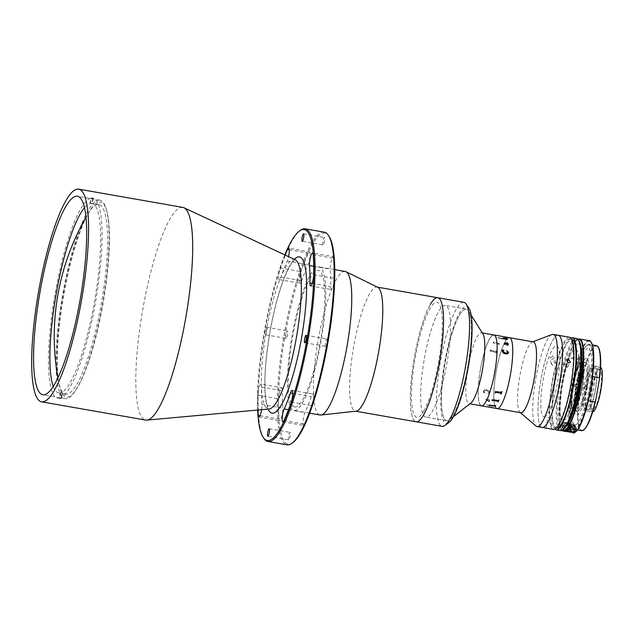 <?xml version="1.0" encoding="UTF-8"?>
<svg xmlns="http://www.w3.org/2000/svg" width="634" height="634" viewBox="0 0 634 634"><rect width="100%" height="100%" fill="white"/><g stroke="black" fill="none" stroke-linecap="round" stroke-linejoin="round"><path stroke-width="0.48" stroke-dasharray="3.17 2.38" d="M57.464 350.65A98.952 20.066 -80.1 0 0 59.168 384.719A98.952 20.066 -80.1 0 0 86.755 367.062A98.952 20.066 -80.1 0 0 109.294 248.48A98.952 20.066 -80.1 0 0 89.56 211.249A98.952 20.066 -80.1 0 0 57.464 350.65M292.9 442.595A107.051 21.707 99.9 0 1 287.955 444.085A107.051 21.707 99.9 0 1 285.26 334.356A107.051 21.707 99.9 0 1 325.131 233.241A107.051 21.707 99.9 0 1 329.046 236.284M281.726 387.739A7.196 1.458 99.9 0 1 282.376 390.742A91.756 18.608 -80.1 0 0 282.804 408.106A7.196 1.458 99.9 0 1 281.892 416.086A7.196 1.458 99.9 0 1 279.697 420.635A7.196 1.458 99.9 0 1 279.071 418.995A106.147 21.524 99.9 0 1 278.58 398.913A7.196 1.458 99.9 0 1 279.745 391.447A7.196 1.458 99.9 0 1 281.718 387.739A7.196 1.458 99.9 0 1 281.726 387.739L260.899 384.085A7.196 1.458 -80.1 0 0 260.899 384.085A7.196 1.458 -80.1 0 0 258.918 387.802A7.196 1.458 -80.1 0 0 257.761 395.259A106.147 21.524 -80.1 0 0 257.911 410.024M261.628 409.683A7.196 1.458 -80.1 0 0 261.977 404.452A91.756 18.608 99.9 0 1 261.549 387.089A7.196 1.458 -80.1 0 0 260.907 384.093M309.447 251.841A7.196 1.458 99.9 0 1 309.955 256.921A7.196 1.458 99.9 0 1 308.084 264.727A91.756 18.608 -80.1 0 0 301.776 280.727A7.196 1.458 99.9 0 1 300.159 283.271A7.196 1.458 99.9 0 1 299.557 279.071A7.196 1.458 99.9 0 1 301.023 271.637A106.147 21.524 99.9 0 1 308.322 253.124A7.196 1.458 99.9 0 1 309.44 251.841A7.196 1.458 99.9 0 1 309.447 251.841L288.621 248.187M285.07 255.019A106.147 21.524 -80.1 0 0 280.196 267.984A7.196 1.458 -80.1 0 0 278.738 275.425A7.196 1.458 -80.1 0 0 279.332 279.618A7.196 1.458 -80.1 0 0 280.949 277.074A91.756 18.608 99.9 0 1 287.257 261.073A7.196 1.458 -80.1 0 0 288.597 256.667M333.405 256.691A7.196 1.458 99.9 0 1 334.015 258.331A106.147 21.524 99.9 0 1 334.506 278.413A7.196 1.458 99.9 0 1 333.349 285.879A7.196 1.458 99.9 0 1 331.376 289.587A7.196 1.458 99.9 0 1 330.718 286.584A91.756 18.608 -80.1 0 0 330.29 269.22A7.196 1.458 99.9 0 1 331.194 261.24A7.196 1.458 99.9 0 1 333.397 256.691A7.196 1.458 99.9 0 1 333.405 256.691L312.57 253.037M325.567 346.37A3.78 0.769 99.9 0 1 325.464 342.503A3.78 0.769 99.9 0 1 326.875 338.928L326.875 338.928A3.78 0.769 99.9 0 1 326.97 342.788A3.78 0.769 99.9 0 1 325.567 346.37L304.74 342.717M312.942 394.063A7.196 1.458 99.9 0 1 313.529 398.271A7.196 1.458 99.9 0 1 312.071 405.689A106.147 21.524 99.9 0 1 304.772 424.201A7.196 1.458 99.9 0 1 303.646 425.485A7.196 1.458 99.9 0 1 303.131 420.421A7.196 1.458 99.9 0 1 305.009 412.599A91.756 18.608 -80.1 0 0 311.318 396.607A7.196 1.458 99.9 0 1 312.934 394.055A7.196 1.458 99.9 0 1 312.942 394.063M323.071 244.938A3.78 0.769 99.9 0 1 322.975 241.071A3.78 0.769 99.9 0 1 324.378 237.496A3.78 0.769 99.9 0 1 324.386 237.496A3.78 0.769 99.9 0 1 324.481 241.356A3.78 0.769 99.9 0 1 323.078 244.938A3.78 0.769 99.9 0 1 323.071 244.938L302.252 241.285M286.219 338.397A3.78 0.769 99.9 0 1 286.116 334.538A3.78 0.769 99.9 0 1 287.527 330.956L287.527 330.956A3.78 0.769 99.9 0 1 287.622 334.823A3.78 0.769 99.9 0 1 286.219 338.397L265.392 334.752A3.78 0.769 99.9 0 1 265.297 330.885A3.78 0.769 99.9 0 1 266.7 327.31A3.78 0.769 99.9 0 1 266.708 327.31A3.78 0.769 99.9 0 1 266.803 331.17A3.78 0.769 99.9 0 1 265.392 334.752L265.392 334.752M288.708 439.83A3.78 0.769 99.9 0 1 288.613 435.97A3.78 0.769 99.9 0 1 290.015 432.388L290.015 432.388A3.78 0.769 99.9 0 1 290.118 436.255A3.78 0.769 99.9 0 1 288.708 439.837A3.78 0.769 99.9 0 1 288.708 439.83L267.889 436.184M100.006 200.193A100.751 20.431 -80.1 0 0 99.903 200.17A100.751 20.431 -80.1 0 0 62.433 295.618A100.751 20.431 -80.1 0 0 65.017 398.627A100.751 20.431 -80.1 0 0 65.128 398.651A100.751 20.431 -80.1 0 0 102.589 303.203A100.751 20.431 -80.1 0 0 100.006 200.193M182.766 207.381A107.946 21.889 -80.1 0 0 142.69 309.955A107.946 21.889 -80.1 0 0 145.503 420.041M294.517 406.877A69.264 14.043 -80.1 0 0 320.321 341.449A69.264 14.043 -80.1 0 0 318.577 270.449A69.264 14.043 -80.1 0 0 292.773 335.877A69.264 14.043 -80.1 0 0 294.517 406.877M324.196 232.163A107.946 21.889 -80.1 0 0 284.119 334.736A107.946 21.889 -80.1 0 0 286.933 444.822M263.895 438.411A107.946 21.889 99.9 0 1 265.028 331.392A107.946 21.889 99.9 0 1 300.35 230.364M284.832 254.908A107.051 21.707 -80.1 0 0 257.65 410.047M345.15 271.455A72.862 14.772 -80.1 0 0 324.663 310.723A72.862 14.772 -80.1 0 0 320.004 414.993M314.464 371.159A72.862 14.772 -80.1 0 0 319.124 266.89A72.862 14.772 -80.1 0 0 298.63 306.167A72.862 14.772 -80.1 0 0 293.97 410.436A72.862 14.772 -80.1 0 0 314.464 371.159M377.777 287.321A62.972 12.767 -80.1 0 0 377.056 287.091A62.972 12.767 -80.1 0 0 359.343 321.026A62.972 12.767 -80.1 0 0 355.317 411.141A62.972 12.767 -80.1 0 0 356.078 411.157M437.793 297.726A62.972 12.767 -80.1 0 0 420.08 331.669A62.972 12.767 -80.1 0 0 416.055 421.776A62.972 12.767 -80.1 0 1 412.037 373.054A62.972 12.767 -80.1 0 1 430.383 304.352M463.819 302.291A62.972 12.767 -80.1 0 0 456.409 308.909A62.972 12.767 -80.1 0 0 438.07 377.618A62.972 12.767 -80.1 0 0 442.088 426.341M448.856 422.569A59.374 12.038 99.9 0 1 441.739 383.348A59.374 12.038 99.9 0 1 459.682 312.681A59.374 12.038 99.9 0 1 468.906 308.14M453.31 414.787A56.672 11.491 -80.1 0 0 471.054 339.753A56.672 11.491 -80.1 0 0 459.539 315.058A56.672 11.491 -80.1 0 0 441.787 390.092A56.672 11.491 -80.1 0 0 453.31 414.787M423.71 411.204A58.471 11.856 -80.1 0 0 442.017 333.785A58.471 11.856 -80.1 0 0 430.137 308.306A58.471 11.856 -80.1 0 0 411.823 385.726A58.471 11.856 -80.1 0 0 423.71 411.204M61.87 393.246A96.257 19.519 -80.1 0 0 62.061 393.207A96.257 19.519 -80.1 0 0 62.251 393.159L61.411 398.477A101.654 20.613 99.9 0 1 61.03 398.564L59.295 398.255L60.135 392.945L61.87 393.246L61.03 398.564M62.251 393.159L60.515 392.858A96.257 19.519 -80.1 0 0 95.251 297.116A96.257 19.519 -80.1 0 0 91.89 203.332A96.257 19.519 -80.1 0 0 90.424 203.34L92.16 203.649A96.257 19.519 -80.1 0 0 91.97 203.688A96.257 19.519 -80.1 0 0 91.771 203.728L90.036 203.427A96.257 19.519 -80.1 0 0 84.528 207.635M53.208 386.407A96.257 19.519 -80.1 0 0 58.669 392.953A96.257 19.519 -80.1 0 0 60.135 392.945M97.176 204.6A96.257 19.519 -80.1 0 0 62.314 299.945A96.257 19.519 -80.1 0 0 65.611 394.166A96.257 19.519 -80.1 0 0 67.267 394.118A96.257 19.519 -80.1 0 0 102.122 298.78A96.257 19.519 -80.1 0 0 98.833 204.552A96.257 19.519 -80.1 0 0 97.176 204.6M60.515 392.858L59.675 398.176L61.411 398.477M90.036 203.427L90.876 198.117A101.654 20.613 -80.1 0 0 53.581 302.933A101.654 20.613 -80.1 0 0 59.295 398.255M59.675 398.176A101.654 20.613 -80.1 0 0 96.97 293.36A101.654 20.613 -80.1 0 0 91.264 198.03L90.424 203.34M90.876 198.117L92.612 198.418A101.654 20.613 99.9 0 1 93 198.331L91.264 198.03M93 198.331L92.16 203.649M92.612 198.418L91.771 203.728M574.039 409.073A23.387 4.739 -80.1 0 0 583.32 377.785A23.387 4.739 -80.1 0 0 582.044 363.393M581.323 363.076A23.387 4.739 -80.1 0 0 571.543 394.467A23.387 4.739 -80.1 0 0 573.247 409.128M466.267 309.115A56.672 11.491 -80.1 0 0 466.204 309.099A56.672 11.491 -80.1 0 0 445.131 362.791A56.672 11.491 -80.1 0 0 446.582 420.738A56.672 11.491 -80.1 0 0 446.645 420.746A56.672 11.491 -80.1 0 0 449.355 419.827A56.672 11.491 -80.1 0 0 467.741 366.904A56.672 11.491 -80.1 0 0 468.447 310.882A56.672 11.491 -80.1 0 0 466.267 309.115M445.44 305.461A56.672 11.491 -80.1 0 0 445.377 305.453A56.672 11.491 -80.1 0 0 424.304 359.145A56.672 11.491 -80.1 0 0 425.755 417.085A56.672 11.491 -80.1 0 0 425.818 417.101A56.672 11.491 -80.1 0 0 446.891 363.409A56.672 11.491 -80.1 0 0 445.44 305.461M482.949 333.928A35.98 7.299 -80.1 0 0 481.571 332.795A35.98 7.299 -80.1 0 0 481.531 332.795A35.98 7.299 -80.1 0 0 468.154 366.88A35.98 7.299 -80.1 0 0 469.073 403.668A35.98 7.299 -80.1 0 0 469.112 403.676A35.98 7.299 -80.1 0 0 470.832 403.097M493.831 334.95A35.98 7.299 -80.1 0 0 480.469 369.139A35.98 7.299 -80.1 0 0 481.412 405.831M493.878 335.14A35.805 7.259 -80.1 0 0 480.54 368.956A35.805 7.259 -80.1 0 0 481.444 405.657A35.805 7.259 -80.1 0 0 494.782 371.841A35.805 7.259 -80.1 0 0 493.878 335.14M573.604 410.42A24.647 5.001 -80.1 0 0 582.44 387.002A24.647 5.001 -80.1 0 0 582.091 361.974M577.225 411.109A24.647 5.001 -80.1 0 0 577.249 411.117A24.647 5.001 -80.1 0 0 586.418 387.77A24.647 5.001 -80.1 0 0 585.784 362.569A24.647 5.001 -80.1 0 0 585.761 362.561A24.647 5.001 -80.1 0 0 576.591 385.908A24.647 5.001 -80.1 0 0 577.225 411.109M581.378 361.863A24.647 5.001 -80.1 0 0 572.589 385.274A24.647 5.001 -80.1 0 0 572.898 410.277M586.505 358.487A28.784 5.841 -80.1 0 0 575.783 385.678A28.784 5.841 -80.1 0 0 576.504 415.191A28.784 5.841 -80.1 0 0 587.227 388A28.784 5.841 -80.1 0 0 586.505 358.487M533.218 341.845A35.98 7.299 -80.1 0 0 532.354 341.956A35.98 7.299 -80.1 0 0 519.856 376.041A35.98 7.299 -80.1 0 0 520.023 412.338A35.98 7.299 -80.1 0 0 520.799 412.734M509.49 337.692A35.98 7.299 -80.1 0 0 506.978 339.016A35.98 7.299 -80.1 0 0 504.458 342.939A35.98 7.299 -80.1 0 0 493.957 400.308A35.98 7.299 -80.1 0 1 496.121 371.683A35.98 7.299 -80.1 0 1 504.45 342.954A35.98 7.299 -80.1 0 1 506.962 339.031A35.98 7.299 -80.1 0 1 509.49 337.692M493.965 400.323A35.98 7.299 -80.1 0 0 495.019 406.117A35.98 7.299 -80.1 0 0 495.17 406.505A35.98 7.299 -80.1 0 1 495.027 406.132A35.98 7.299 -80.1 0 1 493.965 400.323M497.064 408.573A35.98 7.299 -80.1 0 1 495.178 406.529A35.98 7.299 -80.1 0 0 497.032 408.565M551.976 334.514A46.781 9.486 -80.1 0 0 535.738 378.823A46.781 9.486 -80.1 0 0 535.944 426.008M558.308 335.283A46.781 9.486 -80.1 0 0 540.945 379.734A46.781 9.486 -80.1 0 0 542.165 427.435A46.781 9.486 -80.1 0 1 540.961 379.608A46.781 9.486 -80.1 0 1 558.356 335.291M583.906 386.463L585.642 386.772A21.588 4.375 -80.1 0 0 584.952 365.525A21.588 4.375 -80.1 0 0 584.928 365.517A21.588 4.375 -80.1 0 0 577.067 385.028L575.331 384.727A21.588 4.375 -80.1 0 0 575.022 386.502L576.758 386.803A21.588 4.375 -80.1 0 0 577.447 408.05A21.588 4.375 -80.1 0 0 577.471 408.05A21.588 4.375 -80.1 0 0 585.333 388.539L583.597 388.238A21.588 4.375 -80.1 0 0 583.906 386.463L584.627 386.605A25.186 5.112 99.9 0 1 584.31 388.38L585.333 388.539M581.212 364.899A21.588 4.375 -80.1 0 0 573.413 385.424A21.588 4.375 -80.1 0 0 573.77 407.369M575.022 386.502L574.301 386.352A25.186 5.112 99.9 0 1 574.618 384.584L575.331 384.727M576.758 386.803L574.301 386.352M576.037 386.661A25.186 5.112 -80.1 0 0 576.829 411.593A25.186 5.112 -80.1 0 0 586.046 388.682M584.31 388.38L583.597 388.238M585.642 386.772L584.627 386.605M574.57 407.369A21.588 4.375 -80.1 0 0 582.044 386.93A21.588 4.375 -80.1 0 0 581.964 365.168M574.618 384.584L577.067 385.028M586.363 386.914A25.186 5.112 -80.1 0 0 585.57 361.982A25.186 5.112 -80.1 0 0 576.354 384.886M489.765 405.253L490.367 405.197M496.771 337.502L496.208 337.573L496.771 337.486M495.923 405.689A35.964 7.291 -80.1 0 0 495.931 405.673L495.677 405.633A35.964 7.291 -80.1 0 1 495.479 405.895L491.429 405.308A35.964 7.291 -80.1 0 0 491.429 405.308L491.374 405.72L491.413 405.324M501.914 338.461L498.815 337.811A35.964 7.291 -80.1 0 1 499.006 337.589L498.752 337.542A35.964 7.291 -80.1 0 0 498.665 337.645L498.11 337.954A35.964 7.291 -80.1 0 0 498.094 337.977L501.977 338.778A35.964 7.291 -80.1 0 0 501.779 339.039L502.033 339.087A35.964 7.291 -80.1 0 1 502.722 338.239L502.469 338.191A35.964 7.291 -80.1 0 0 502.271 338.413L501.914 338.461M492.776 407.805L492.586 407.773A35.964 7.291 -80.1 0 0 492.626 407.773L492.88 407.82A35.964 7.291 -80.1 0 1 492.776 407.805A35.964 7.291 -80.1 0 1 492.555 407.749L492.301 407.702A35.964 7.291 -80.1 0 0 492.341 407.717L492.341 407.733A35.98 7.299 -80.1 0 1 492.293 407.725L492.547 407.765A35.98 7.299 -80.1 0 0 492.666 407.797M491.207 407.527L487.292 406.838M489.606 407.266L487.11 406.83M486.936 406.782L486.698 406.743A35.98 7.299 -80.1 0 0 486.769 406.759A35.964 7.291 -80.1 0 1 486.73 406.727L486.476 406.687A35.964 7.291 -80.1 0 0 486.698 406.743L486.476 406.703A35.98 7.299 -80.1 0 0 486.698 406.759A35.964 7.291 -80.1 0 0 486.896 406.759L493.109 407.749A35.964 7.291 -80.1 0 0 493.157 407.741L493.411 407.781A35.964 7.291 -80.1 0 1 493.363 407.797M490.256 405.451L490.589 405.617A35.98 7.299 -80.1 0 0 490.613 405.681L490.867 405.72A35.98 7.299 -80.1 0 1 490.653 405.166L490.399 405.118A35.98 7.299 -80.1 0 0 490.431 405.189L486.983 404.635A35.98 7.299 -80.1 0 1 486.944 404.508L486.69 404.468A35.98 7.299 -80.1 0 0 486.73 404.571L486.65 404.793A35.98 7.299 -80.1 0 0 486.658 404.817L490.954 406.394A35.98 7.299 -80.1 0 0 490.978 406.449L491.231 406.489A35.98 7.299 -80.1 0 1 491.001 406.037L490.748 405.99A35.98 7.299 -80.1 0 0 490.771 406.045L487.174 405.308L490.256 405.451M489.805 400.181L488.711 399.135L487.197 400.553L485.953 399.824L486.888 399.19L486.516 398.921L485.699 399.761L488.965 401.496A35.98 7.299 -80.1 0 0 488.98 401.599L489.852 401.377L489.393 400.942L489.805 400.181L488.711 399.127L487.197 400.545L485.961 399.808L486.896 399.174L486.516 398.905L485.707 399.753L488.965 401.481A35.964 7.291 -80.1 0 0 488.98 401.584L489.86 401.37L489.393 400.926L489.805 400.173M489.599 392.351C489.337 390.932 488.323 390.124 486.563 389.926C484.788 389.577 483.718 390.068 483.354 391.392L483.33 392.494L484.859 393.009L483.607 391.36L486.54 390.52L489.345 392.335L487.823 393.524L489.599 392.351M493.87 334.95A35.98 7.299 -80.1 0 0 480.509 368.948A35.98 7.299 -80.1 0 0 481.452 405.839M507.089 339.055A35.805 7.259 -80.1 0 0 504.545 342.907A35.805 7.259 -80.1 0 0 496.16 371.69A35.805 7.259 -80.1 0 0 494.021 400.316A35.805 7.259 -80.1 0 0 495.138 406.148A35.805 7.259 -80.1 0 0 495.273 406.489M495.281 406.497A35.805 7.259 -80.1 0 0 510.394 374.575A35.805 7.259 -80.1 0 0 507.097 339.039M480.54 368.956A35.805 7.259 -80.1 0 0 481.444 405.657A35.805 7.259 -80.1 0 0 494.782 371.841A35.805 7.259 -80.1 0 0 493.878 335.14A35.805 7.259 -80.1 0 0 480.54 368.956M495.146 392.945L495.138 392.945A35.964 7.291 -80.1 0 0 495.249 392.612L495.312 391.574A35.964 7.291 -80.1 0 0 495.336 391.511L501.494 392.295A35.964 7.291 -80.1 0 0 501.716 391.574L501.969 391.622A35.964 7.291 -80.1 0 0 501.969 391.622M500.963 393.968L500.963 393.968A35.964 7.291 -80.1 0 0 501.185 393.278L500.995 392.953M499.116 335.869A35.98 7.299 -80.1 0 0 498.926 335.854L504.347 336.908A35.98 7.299 -80.1 0 0 504.299 336.916L504.553 336.955A35.98 7.299 -80.1 0 1 504.767 336.923L502.001 336.385A35.98 7.299 -80.1 0 1 502.033 336.385M499.045 337.946L498.815 337.787A35.98 7.299 -80.1 0 1 499.006 337.573L498.76 337.526A35.98 7.299 -80.1 0 0 498.665 337.629L498.118 337.938A35.98 7.299 -80.1 0 0 498.094 337.962L501.977 338.762A35.98 7.299 -80.1 0 0 501.779 339.024L502.033 339.063A35.98 7.299 -80.1 0 1 502.722 338.223L502.469 338.176A35.98 7.299 -80.1 0 0 502.271 338.397L499.045 337.946M493.601 342.13L493.022 342.796A35.98 7.299 -80.1 0 0 492.998 342.843L498.982 344.111A35.98 7.299 -80.1 0 0 498.752 344.642L499.006 344.69A35.98 7.299 -80.1 0 1 499.79 342.954L499.537 342.907A35.98 7.299 -80.1 0 0 499.299 343.398L493.735 342.423A35.98 7.299 -80.1 0 1 493.965 341.932L493.712 341.892A35.98 7.299 -80.1 0 0 493.601 342.13L493.022 342.812A35.964 7.291 -80.1 0 0 492.998 342.859L498.982 344.127A35.964 7.291 -80.1 0 0 498.752 344.658L499.006 344.698A35.964 7.291 -80.1 0 1 499.79 342.97L499.537 342.923A35.964 7.291 -80.1 0 0 499.299 343.414L493.735 342.431A35.964 7.291 -80.1 0 1 493.965 341.948L493.712 341.9A35.964 7.291 -80.1 0 0 493.601 342.138M490.565 350.008L489.995 350.959A35.98 7.299 -80.1 0 0 489.979 351.022L495.962 352.361A35.98 7.299 -80.1 0 0 495.74 353.083L495.994 353.13A35.98 7.299 -80.1 0 1 496.747 350.737L496.493 350.689A35.98 7.299 -80.1 0 0 496.271 351.387L490.708 350.404A35.98 7.299 -80.1 0 1 490.93 349.714L490.676 349.675A35.98 7.299 -80.1 0 0 490.565 350.008L489.995 350.967A35.964 7.291 -80.1 0 0 489.979 351.03L495.962 352.369A35.964 7.291 -80.1 0 0 495.74 353.098L495.994 353.138A35.964 7.291 -80.1 0 1 496.747 350.745L496.493 350.705A35.964 7.291 -80.1 0 0 496.271 351.394L490.708 350.412A35.964 7.291 -80.1 0 1 490.93 349.73L490.676 349.683A35.964 7.291 -80.1 0 0 490.565 350.016M498.102 400.72L498.475 400.545A35.964 7.291 -80.1 0 0 498.704 400.014L498.958 400.062A35.964 7.291 -80.1 0 0 498.958 400.062M492.111 400.728L492.103 400.728A35.964 7.291 -80.1 0 0 492.214 400.49L492.293 399.729A35.964 7.291 -80.1 0 0 492.309 399.689L498.102 400.704M497.928 401.75L497.92 401.75A35.964 7.291 -80.1 0 0 498.158 401.251L497.967 401.005M492.214 400.49L492.293 399.729M508.191 352.758L506.812 350.665M503.848 350.142L502.54 351.339M502.31 350.119L502.294 351.22L502.485 350.475M508.531 352.449C508.183 353.756 507.129 354.2 505.361 353.78C503.594 353.51 502.572 352.655 502.294 351.22M489.551 400.181L489.139 400.894L487.443 400.601L488.648 399.507L489.551 400.181L489.139 400.886L487.451 400.585L488.648 399.499L489.559 400.165M501.779 336.345A35.98 7.299 -80.1 0 0 501.74 336.345L499.227 335.901A35.98 7.299 -80.1 0 0 499.227 335.901A35.964 7.291 -80.1 0 1 499.299 335.925L501.898 336.377A35.964 7.291 -80.1 0 0 501.74 336.361L499.227 335.917M487.831 393.516L489.599 392.343C489.345 390.924 488.331 390.116 486.563 389.918C484.796 389.569 483.726 390.061 483.354 391.384L483.338 392.486L484.867 392.993L483.607 391.352L486.54 390.512L489.345 392.327L487.831 393.516M490.431 405.174A35.964 7.291 -80.1 0 1 490.407 405.102L490.661 405.142A35.964 7.291 -80.1 0 0 490.867 405.705L490.613 405.665A35.964 7.291 -80.1 0 1 490.589 405.601L487.181 405.292L490.779 406.029A35.964 7.291 -80.1 0 1 490.748 405.974L491.001 406.014A35.964 7.291 -80.1 0 0 491.239 406.473L490.985 406.426A35.964 7.291 -80.1 0 1 490.954 406.378L486.666 404.801A35.964 7.291 -80.1 0 1 486.65 404.777L486.73 404.555A35.964 7.291 -80.1 0 1 486.698 404.452L486.952 404.492A35.964 7.291 -80.1 0 0 486.991 404.619L490.201 405.245M508.056 344.682L507.477 343.644L505.797 343.351M507.129 342.851L507.129 342.851A35.964 7.291 -80.1 0 1 507.137 342.954L507.462 343.343M505.496 344.611L504.189 343.224M508.325 344.619L507.374 345.308L505.536 343.303L504.41 343.62M487.023 406.798L489.488 407.226A35.964 7.291 -80.1 0 0 489.638 407.25M498.918 335.869L504.347 336.923A35.964 7.291 -80.1 0 0 504.299 336.931L504.553 336.979A35.964 7.291 -80.1 0 1 504.767 336.939L501.993 336.4A35.964 7.291 -80.1 0 1 502.152 336.424L504.87 336.9A35.964 7.291 -80.1 0 0 504.83 336.892L505.084 336.939A35.964 7.291 -80.1 0 1 505.187 336.955L499.116 335.893A35.964 7.291 -80.1 0 0 498.918 335.869M505.187 336.955A35.964 7.291 -80.1 0 1 505.409 337.011L505.155 336.963A35.964 7.291 -80.1 0 0 505.116 336.955L499.552 335.98A35.964 7.291 -80.1 0 1 499.592 335.988L499.338 335.949A35.964 7.291 -80.1 0 0 499.116 335.893M503.547 338.841L507.026 339.499A35.964 7.291 -80.1 0 1 507.049 339.57L507.303 339.618A35.964 7.291 -80.1 0 0 507.295 339.594M506.954 338.722A35.964 7.291 -80.1 0 1 506.962 338.746L506.709 338.699A35.964 7.291 -80.1 0 0 506.677 338.643L503.19 338.136M503.824 338.651L502.913 337.962M503.031 338.508L503.047 338.508A35.964 7.291 -80.1 0 1 503.039 338.54L503.301 338.818A35.964 7.291 -80.1 0 1 503.341 338.921L503.594 338.96A35.964 7.291 -80.1 0 0 503.586 338.944M549.456 428.679L546.064 428.116M547.942 417.489L552.277 418.25L547.895 417.473L546.025 428.109M552.935 355.928L550.146 358.131L551.81 359.668L554.591 357.41L552.935 355.928M552.729 365.374L551.073 363.829L553.854 361.626L555.511 363.108L552.729 365.374M565.774 364.035L563.721 364.867L565.544 367.966L567.636 367.086L565.774 364.035M569.332 339.039L571.892 339.491A44.982 9.122 -80.1 0 0 555.186 382.199A44.982 9.122 -80.1 0 0 556.359 428.093A44.982 9.122 -80.1 0 0 556.367 428.101L553.807 427.649A44.982 9.122 -80.1 0 0 570.529 385.036A44.982 9.122 -80.1 0 0 569.38 339.047A44.982 9.122 -80.1 0 0 569.332 339.039A44.982 9.122 -80.1 0 0 552.602 381.652A44.982 9.122 -80.1 0 0 553.751 427.641A44.982 9.122 -80.1 0 0 553.807 427.649M563.127 420.152A35.98 7.299 -80.1 0 0 576.528 386.161A35.98 7.299 -80.1 0 0 575.624 349.279A35.98 7.299 -80.1 0 0 562.223 383.261A35.98 7.299 -80.1 0 0 563.127 420.152M570.862 337.946A46.781 9.486 -80.1 0 0 554.821 382.167A46.781 9.486 -80.1 0 0 554.877 429.202M569.586 337.264A46.781 9.486 -80.1 0 0 552.222 381.708A46.781 9.486 -80.1 0 0 553.442 429.408M544.035 416.807A35.98 7.299 -80.1 0 0 557.437 382.817A35.98 7.299 -80.1 0 0 556.533 345.934A35.98 7.299 -80.1 0 0 543.132 379.917A35.98 7.299 -80.1 0 0 544.035 416.807M552.277 418.25L550.455 428.885M585.039 387.342A21.588 4.375 99.9 0 1 593.059 366.943A21.588 4.375 99.9 0 1 593.622 389.078A21.588 4.375 99.9 0 1 585.602 409.477A21.588 4.375 99.9 0 1 585.039 387.342M586.775 387.643A21.588 4.375 99.9 0 1 594.795 367.244A21.588 4.375 99.9 0 1 595.358 389.387A21.588 4.375 99.9 0 1 587.338 409.778A21.588 4.375 99.9 0 1 586.775 387.643M581.489 354.018A42.819 8.686 -80.1 0 0 575.204 374.337L575.783 373.093A43.183 8.757 99.9 0 1 589.319 344.373A43.183 8.757 99.9 0 1 592.235 376.422L587.956 400.712A43.183 8.757 99.9 0 1 574.42 429.432A43.183 8.757 99.9 0 1 571.503 397.383L578.612 398.627A43.183 8.757 -80.1 0 0 581.529 430.684M571.503 397.383L575.268 374.052C579.92 354.842 584.603 344.944 589.319 344.373L592.425 344.912M591.665 377.666A42.819 8.686 -80.1 0 0 581.885 353.114M596.436 345.617A43.183 8.757 -80.1 0 0 582.9 374.337L575.783 373.093M582.9 374.337L583.018 375.7A42.819 8.686 99.9 0 1 598.195 347.06M583.676 429.915A42.819 8.686 99.9 0 1 579.191 397.383L583.018 375.7M579.191 397.383L578.612 398.627M577.526 429.979L574.42 429.432C571.179 430.272 568.714 418.099 571.337 396.305L571.385 396.02A42.819 8.686 -80.1 0 0 570.331 417.703M570.394 418.686A42.819 8.686 -80.1 0 0 587.837 399.349M580.102 359.002L570.552 357.204L570.584 358.376L579.262 359.898L579.246 359.248L580.102 359.002M586.521 387.596A22.848 4.636 99.9 0 1 595.009 366.008A22.848 4.636 99.9 0 1 595.611 389.434A22.848 4.636 99.9 0 1 587.124 411.022A22.848 4.636 99.9 0 1 586.521 387.596M592.647 411.934A22.848 4.636 99.9 0 1 592.33 411.934A22.848 4.636 99.9 0 1 591.728 388.507A22.848 4.636 99.9 0 1 600.216 366.92A22.848 4.636 99.9 0 1 600.517 367.023M600.279 390.235A20.153 4.089 99.9 0 1 592.798 409.271A20.153 4.089 99.9 0 1 592.267 388.618A20.153 4.089 99.9 0 1 599.748 369.574A20.153 4.089 99.9 0 1 600.279 390.235M591.601 388.713A20.153 4.089 99.9 0 1 584.12 407.757A20.153 4.089 99.9 0 1 583.589 387.097A20.153 4.089 99.9 0 1 591.07 368.061A20.153 4.089 99.9 0 1 591.601 388.713M569.681 427.76A2.702 2.639 101.4 0 0 567.612 424.661A2.702 2.639 101.4 0 0 564.474 426.848A2.702 2.639 101.4 0 0 566.542 429.947A2.702 2.639 101.4 0 0 569.681 427.76M571.107 428.053A2.702 2.639 101.4 0 0 569.039 424.946A2.702 2.639 101.4 0 0 565.9 427.142A2.702 2.639 101.4 0 0 567.969 430.24A2.702 2.639 101.4 0 0 571.107 428.053M570.822 431.429A46.781 9.486 99.9 0 1 569.364 427.649L564.395 422.173L560.686 426.127A46.781 9.486 -80.1 0 0 562.144 429.907L570.822 431.429L571.416 428.061A4.501 4.406 101.4 0 0 568.088 422.926M563.674 431.136L572.613 432.705L574.119 424.186L567.525 423.029L563.428 425.977L562.691 430.161M567.62 427.467A1.847 1.807 -78.6 0 1 569.768 425.969A1.847 1.807 -78.6 0 1 571.179 428.085A1.847 1.807 -78.6 0 1 569.031 429.583A1.847 1.807 -78.6 0 1 567.62 427.467M569.055 428.394A1.847 1.807 -78.6 0 1 571.004 426.23M568.072 422.918A4.501 4.406 101.4 0 0 562.738 426.547L562.144 429.907M566.764 430.819L567.359 427.459A3.598 3.527 -78.6 0 1 573.065 425.263M563.753 429.369L564.323 426.151L568.413 423.211L575.014 424.368L573.508 432.887M563.428 425.977A41.741 8.464 99.9 0 1 562.675 384.133A41.741 8.464 99.9 0 1 577.558 343.929A5.397 1.094 -80.1 0 1 579.096 344.246A41.741 8.464 99.9 0 1 581.132 348.24M568.024 423.013A41.741 8.464 99.9 0 1 564.323 426.151M575.292 424.78A38.5 7.806 -80.1 0 0 588.899 389.942A38.5 7.806 -80.1 0 0 589.216 349.516A5.397 1.094 -80.1 0 0 589.018 344.317A5.397 1.094 -80.1 0 0 587.068 349.08A38.5 7.806 -80.1 0 0 582.067 356.031M581.513 357.291A38.5 7.806 -80.1 0 0 571.464 414.628M571.559 416.007A38.5 7.806 -80.1 0 0 574.404 424.606M568.048 423.377A4.05 3.962 101.4 0 0 563.206 426.436A4.05 3.962 101.4 0 0 566.273 431.271A4.05 3.962 101.4 0 0 570.941 428.18A4.05 3.962 101.4 0 0 568.048 423.377M570.077 430.209A2.251 2.203 -78.6 0 1 568.468 427.538A2.251 2.203 -78.6 0 1 571.155 425.842A2.251 2.203 -78.6 0 1 572.764 428.505A2.251 2.203 -78.6 0 1 570.077 430.209M567.612 425.121A2.251 2.203 101.4 0 0 564.926 426.817A2.251 2.203 101.4 0 0 566.63 429.511A2.251 2.203 101.4 0 0 569.221 427.791A2.251 2.203 101.4 0 0 567.612 425.121M564.72 425.691L564.22 427.704L565.686 429.139L567.644 428.56L568.143 426.539L566.677 425.105L564.72 425.691L565.116 425.771L564.22 427.704M567.644 428.56L568.532 426.619L566.677 425.105M567.073 425.184L565.116 425.771M571.147 426.016A2.068 2.029 101.4 0 0 568.69 427.538A2.068 2.029 101.4 0 0 570.156 430.034A2.068 2.029 101.4 0 0 572.621 428.521A2.068 2.029 101.4 0 0 571.147 426.016M268.071 409.104A79.337 16.088 99.9 0 1 269.878 332.24A79.337 16.088 99.9 0 1 294.311 259.338M295.262 259.789L295.262 259.789A75.858 15.382 -80.1 0 0 294.541 259.544A75.858 15.382 -80.1 0 0 266.28 331.194A75.858 15.382 -80.1 0 0 268.19 408.954A75.858 15.382 -80.1 0 0 269.125 409.001L269.125 409.001M261.549 387.089L282.376 390.742M287.257 261.073L308.084 264.727M313.196 254.686L334.015 258.331M291.244 402.043L312.071 405.689M288.486 409.707L305.009 412.599M283.945 420.548L304.772 424.201M292.765 393.349L311.318 396.607M312.182 283.335L330.718 286.584M313.687 274.768L334.506 278.413M313.719 266.32L330.29 269.22M289.239 249.78L308.322 253.124M280.949 277.074L301.776 280.727M280.196 267.984L301.023 271.637M257.761 395.259L278.58 398.913M261.977 404.452L282.804 408.106M260.011 415.658L279.071 418.995M563.047 429.567A45.878 9.304 99.9 0 1 561.407 429.892A45.878 9.304 99.9 0 1 560.25 382.865A45.878 9.304 99.9 0 1 577.344 339.531A45.878 9.304 99.9 0 1 578.668 340.379M576.528 338.477A46.781 9.486 -80.1 0 0 559.164 382.928A46.781 9.486 -80.1 0 0 560.385 430.629M599.534 378.474A42.819 8.686 99.9 0 1 599.471 379.037M595.643 400.72A42.819 8.686 99.9 0 1 595.516 401.267M562.897 431.001A46.781 9.486 99.9 0 1 562.334 382.207A46.781 9.486 99.9 0 1 579.531 339M589.2 340.696A46.781 9.486 -80.1 0 0 581.505 350.079M581.33 350.483A46.781 9.486 -80.1 0 0 568.983 420.968M569.007 421.404A46.781 9.486 -80.1 0 0 572.613 432.705M562.738 426.547L560.686 426.127M571.416 428.061L569.364 427.649M567.359 427.459L569.411 427.871M578.208 339.349A46.417 9.415 -80.1 0 0 561.835 383.396A46.417 9.415 -80.1 0 0 562.255 430.383M573.025 432.412A46.417 9.415 99.9 0 1 569.419 420.667M569.38 420.049A46.417 9.415 99.9 0 1 581.394 351.482M581.64 350.919A46.417 9.415 99.9 0 1 591.142 342.249M575.41 432.047A46.417 9.415 99.9 0 1 573.921 432.594M567.264 423.219A4.05 3.962 101.4 0 0 562.429 426.278A4.05 3.962 101.4 0 0 565.488 431.112A4.05 3.962 101.4 0 0 570.156 428.021A4.05 3.962 101.4 0 0 567.264 423.219M565.346 430.51A3.487 3.416 -78.6 0 1 562.865 426.302A3.487 3.416 -78.6 0 1 567.018 423.742A3.487 3.416 -78.6 0 1 569.49 427.95A3.487 3.416 -78.6 0 1 565.346 430.51M57.868 377.896A239.375 239.375 0 0 0 59.168 384.719M89.56 211.249A239.375 239.375 0 0 0 86.018 217.216M295.381 259.805C295.69 260.186 293.629 257.895 286.457 272.834C279.808 287.947 274.253 308.076 269.783 333.215C264.941 362.672 263.72 385.171 266.129 400.728C267.881 408.787 268.063 406.925 268.8 408.605L269.236 409.025M306.048 335.275L326.875 338.928M303.559 233.843L324.378 237.496M266.7 327.31L287.527 330.956M269.188 428.743L290.015 432.388M99.903 200.17L77.514 196.247M65.128 398.651L42.74 394.728M282.827 421.84L303.646 425.485M292.115 390.409L312.934 394.055M310.549 285.942L331.376 289.587M279.332 279.618L300.159 283.271M258.87 416.99L279.697 420.635M334.784 269.632L319.124 266.89M309.638 413.178L293.97 410.436M65.611 394.166L58.669 392.953M98.833 204.552L91.89 203.332M466.204 309.099L445.377 305.453M482.323 332.929L481.531 332.795M469.905 403.818L469.112 403.676M471.221 315.304L468.447 310.882M453.469 416.617L449.355 419.827M446.645 420.746L425.818 417.101M577.249 411.117L573.588 410.475M585.761 362.561L582.091 361.919M532.354 341.956L532.822 341.781M584.928 365.517L581.457 364.915M577.471 408.05L574 407.44M489.67 407.266L487.221 406.83M551.073 363.829L550.146 358.131M563.721 364.867L566.519 359.93M567.636 367.086L570.434 362.141M555.511 363.108L554.591 357.41M593.059 366.943L594.795 367.244M585.602 409.477L587.338 409.778M595.009 366.008L600.216 366.92M584.12 407.757L592.798 409.271M591.07 368.061L599.748 369.574M587.124 411.022L592.33 411.934M569.039 424.946L567.612 424.661M571.194 426.254L569.768 425.969M567.969 422.894L564.395 422.173M571.543 424.534L574.864 425.208M578.049 339.206L574.729 342.415L569.641 353.019L561.114 387.723L559.069 420.001L560.044 426.357L562.057 430.462M570.465 429.876L569.031 429.583M567.969 430.24L566.542 429.947M567.882 423.338L567.097 423.179C562.231 421.935 560.393 430.114 565.322 431.072L566.273 431.271M571.06 425.818L567.525 425.097M570.172 430.224L566.63 429.511"/><path stroke-width="0.95" d="M257.65 410.047A107.051 21.707 -80.1 0 0 263.221 437.397A107.051 21.707 -80.1 0 0 267.136 440.44A107.051 21.707 -80.1 0 0 307.007 339.325A107.051 21.707 -80.1 0 0 304.312 229.595A107.051 21.707 -80.1 0 0 299.367 231.085A107.051 21.707 -80.1 0 0 284.832 254.908M299.367 231.085L300.35 230.364A107.946 21.889 99.9 0 1 305.216 228.834A107.946 21.889 99.9 0 1 305.334 228.858A107.946 21.889 99.9 0 1 308.1 339.23A107.946 21.889 99.9 0 1 267.96 441.494A107.946 21.889 99.9 0 1 267.841 441.478A107.946 21.889 99.9 0 1 263.895 438.411L263.221 437.397M286.933 444.822A107.946 21.889 -80.1 0 0 287.051 444.838A107.946 21.889 -80.1 0 0 291.917 443.317A107.946 21.889 -80.1 0 0 327.239 342.289A107.946 21.889 -80.1 0 0 328.372 235.269A107.946 21.889 -80.1 0 0 324.426 232.202A107.946 21.889 -80.1 0 0 324.307 232.179A107.946 21.889 -80.1 0 0 324.196 232.163M328.372 235.269L329.046 236.284A107.051 21.707 99.9 0 1 327.929 342.408A107.051 21.707 99.9 0 1 292.9 442.595L291.917 443.317M288.597 256.667A7.196 1.458 -80.1 0 0 288.628 248.187A7.196 1.458 -80.1 0 0 288.621 248.187A7.196 1.458 -80.1 0 0 287.495 249.479A106.147 21.524 -80.1 0 0 285.07 255.019M313.196 254.686A7.196 1.458 -80.1 0 0 312.578 253.045A7.196 1.458 -80.1 0 0 312.57 253.037A7.196 1.458 -80.1 0 0 310.375 257.594A7.196 1.458 -80.1 0 0 309.471 265.575A91.756 18.608 99.9 0 1 309.891 282.938A7.196 1.458 -80.1 0 0 310.549 285.942A7.196 1.458 -80.1 0 0 312.522 282.233A7.196 1.458 -80.1 0 0 313.687 274.768A106.147 21.524 -80.1 0 0 313.196 254.686M304.74 342.717A3.78 0.769 99.9 0 1 304.645 338.857A3.78 0.769 99.9 0 1 306.048 335.275L306.048 335.275A3.78 0.769 99.9 0 1 306.151 339.142A3.78 0.769 99.9 0 1 304.74 342.717L304.74 342.717M291.244 402.043A7.196 1.458 -80.1 0 0 292.702 394.625A7.196 1.458 -80.1 0 0 292.115 390.409L292.115 390.409A7.196 1.458 -80.1 0 0 290.499 392.953A91.756 18.608 99.9 0 1 284.19 408.954A7.196 1.458 -80.1 0 0 282.304 416.776A7.196 1.458 -80.1 0 0 282.827 421.84A7.196 1.458 -80.1 0 0 283.945 420.548A106.147 21.524 -80.1 0 0 291.244 402.043M302.252 241.285A3.78 0.769 99.9 0 1 302.149 237.425A3.78 0.769 99.9 0 1 303.559 233.843L303.559 233.843A3.78 0.769 99.9 0 1 303.654 237.71A3.78 0.769 99.9 0 1 302.252 241.285L302.252 241.285M267.881 436.184A3.78 0.769 99.9 0 1 267.786 432.325A3.78 0.769 99.9 0 1 269.188 428.743A3.78 0.769 99.9 0 1 269.196 428.743A3.78 0.769 99.9 0 1 269.291 432.602A3.78 0.769 99.9 0 1 267.889 436.184A3.78 0.769 99.9 0 1 267.881 436.184M145.503 420.041A107.946 21.889 -80.1 0 0 145.622 420.065A107.946 21.889 -80.1 0 0 146.826 420.112A107.946 21.889 -80.1 0 0 185.81 317.507A107.946 21.889 -80.1 0 0 184.026 207.77A107.946 21.889 -80.1 0 0 182.996 207.421A107.946 21.889 -80.1 0 0 182.877 207.405A107.946 21.889 -80.1 0 0 182.766 207.381M41.384 401.798A107.946 21.889 -80.1 0 0 41.495 401.821A107.946 21.889 -80.1 0 0 81.643 299.549A107.946 21.889 -80.1 0 0 78.87 189.178A107.946 21.889 -80.1 0 0 78.759 189.162A107.946 21.889 -80.1 0 0 38.619 291.426A107.946 21.889 -80.1 0 0 41.384 401.798M77.625 196.271A100.751 20.431 -80.1 0 0 77.514 196.247A100.751 20.431 -80.1 0 0 40.053 291.695A100.751 20.431 -80.1 0 0 42.636 394.713A100.751 20.431 -80.1 0 0 42.74 394.728A100.751 20.431 -80.1 0 0 80.209 299.28A100.751 20.431 -80.1 0 0 77.625 196.271M257.911 410.024A106.147 21.524 -80.1 0 0 258.252 415.349A7.196 1.458 -80.1 0 0 258.87 416.99A7.196 1.458 -80.1 0 0 261.628 409.683M309.638 413.178L320.004 414.993A72.862 14.772 -80.1 0 0 320.875 415.024A72.862 14.772 -80.1 0 0 340.49 375.724A72.862 14.772 -80.1 0 0 345.982 271.724A72.862 14.772 -80.1 0 0 345.15 271.455L334.784 269.632M320.875 415.024L356.078 411.157A62.972 12.767 -80.1 0 0 373.03 377.198A62.972 12.767 -80.1 0 0 377.777 287.321L345.982 271.724M444.925 425.454A62.972 12.767 -80.1 0 0 449.49 419.724A62.972 12.767 -80.1 0 0 466.989 357.402A62.972 12.767 -80.1 0 0 466.188 304.09L468.906 308.14A59.374 12.038 99.9 0 1 469.659 358.4A59.374 12.038 99.9 0 1 453.159 417.164A59.374 12.038 99.9 0 1 448.856 422.569L444.925 425.454A62.972 12.767 -80.1 0 1 442.088 426.341L416.055 421.776A62.972 12.767 -80.1 0 0 433.767 387.842A62.972 12.767 -80.1 0 0 437.793 297.726A62.972 12.767 -80.1 0 0 430.383 304.352M466.188 304.09A62.972 12.767 -80.1 0 0 463.819 302.291L377.42 287.154M355.69 411.204L416.055 421.776A62.972 12.767 -80.1 0 0 423.464 415.159A62.972 12.767 -80.1 0 0 441.811 346.457A62.972 12.767 -80.1 0 0 437.793 297.726M84.528 207.635A96.257 19.519 -80.1 0 0 56.054 294.778A96.257 19.519 -80.1 0 0 53.208 386.407M582.044 363.393A23.387 4.739 -80.1 0 0 581.323 363.076M573.247 409.128A23.387 4.739 -80.1 0 0 574.039 409.073M481.412 405.831A35.98 7.299 -80.1 0 0 481.452 405.839A35.98 7.299 -80.1 0 0 494.829 371.754A35.98 7.299 -80.1 0 0 493.91 334.958A35.98 7.299 -80.1 0 0 493.87 334.95A35.98 7.299 -80.1 0 0 493.831 334.95M453.469 416.617L470.832 403.097A35.98 7.299 -80.1 0 0 482.506 369.495A35.98 7.299 -80.1 0 0 482.949 333.928L471.221 315.304M572.898 410.277A24.647 5.001 -80.1 0 0 573.239 410.412A24.647 5.001 -80.1 0 0 573.263 410.42A24.647 5.001 -80.1 0 0 573.604 410.42M582.091 361.974A24.647 5.001 -80.1 0 0 581.798 361.863A24.647 5.001 -80.1 0 0 581.766 361.863A24.647 5.001 -80.1 0 0 581.378 361.863M520.799 412.734A35.98 7.299 -80.1 0 0 520.839 412.742A35.98 7.299 -80.1 0 0 534.216 378.649A35.98 7.299 -80.1 0 0 533.297 341.861A35.98 7.299 -80.1 0 0 533.257 341.853A35.98 7.299 -80.1 0 0 533.218 341.845M497.032 408.565A35.98 7.299 -80.1 0 0 497.064 408.573A35.98 7.299 -80.1 0 0 510.449 374.488A35.98 7.299 -80.1 0 0 509.522 337.7A35.98 7.299 -80.1 0 0 509.49 337.692L505.195 336.939A35.98 7.299 -80.1 0 0 505.084 336.923L499.552 335.957A35.98 7.299 -80.1 0 1 499.592 335.972L499.338 335.933A35.98 7.299 -80.1 0 0 499.116 335.869L482.323 332.929M520.403 412.663L535.944 426.008A46.781 9.486 -80.1 0 0 536.958 426.524A46.781 9.486 -80.1 0 0 537.006 426.531A46.781 9.486 -80.1 0 0 554.401 382.215A46.781 9.486 -80.1 0 0 553.205 334.387A46.781 9.486 -80.1 0 0 553.149 334.38A46.781 9.486 -80.1 0 0 551.976 334.514L532.822 341.781M550.455 428.885L542.213 427.443A46.781 9.486 -80.1 0 1 542.165 427.435A46.781 9.486 -80.1 0 0 542.213 427.443A46.781 9.486 -80.1 0 0 559.608 383.126A46.781 9.486 -80.1 0 0 558.411 335.299A46.781 9.486 -80.1 0 0 558.356 335.291A46.781 9.486 -80.1 0 0 558.308 335.283M581.964 365.168A21.588 4.375 -80.1 0 0 581.481 364.915A21.588 4.375 -80.1 0 0 581.457 364.915A21.588 4.375 -80.1 0 0 581.212 364.899M573.77 407.369A21.588 4.375 -80.1 0 0 573.976 407.44A21.588 4.375 -80.1 0 0 574 407.44A21.588 4.375 -80.1 0 0 574.57 407.369M489.765 405.253L490.367 405.197L489.765 405.253M491.374 405.72L491.413 405.324L495.479 405.911A35.98 7.299 -80.1 0 0 495.677 405.649L495.931 405.697A35.98 7.299 -80.1 0 1 495.241 406.537L494.988 406.497A35.98 7.299 -80.1 0 0 495.186 406.275L491.722 405.649A35.964 7.291 -80.1 0 1 491.532 405.871L491.295 405.831M495.923 405.689A35.964 7.291 -80.1 0 1 495.241 406.521L495.003 406.481M495.249 392.62L495.312 391.59A35.98 7.299 -80.1 0 0 495.336 391.527L501.494 392.311A35.98 7.299 -80.1 0 0 501.716 391.582L501.969 391.63A35.98 7.299 -80.1 0 1 501.217 394.023L500.963 393.976A35.98 7.299 -80.1 0 0 501.185 393.286L495.614 392.319A35.98 7.299 -80.1 0 1 495.392 393.001L495.138 392.961A35.98 7.299 -80.1 0 0 495.249 392.62M492.214 400.506L492.293 399.745A35.98 7.299 -80.1 0 0 492.309 399.697L498.475 400.561A35.98 7.299 -80.1 0 0 498.704 400.03L498.958 400.07A35.98 7.299 -80.1 0 1 498.173 401.805L497.92 401.766A35.98 7.299 -80.1 0 0 498.158 401.267L492.586 400.3A35.98 7.299 -80.1 0 1 492.356 400.783L492.103 400.743A35.98 7.299 -80.1 0 0 492.214 400.506L492.293 399.729M495.186 406.275L491.722 405.665A35.98 7.299 -80.1 0 1 491.532 405.887L491.279 405.839A35.98 7.299 -80.1 0 0 491.366 405.744L491.413 405.348A35.98 7.299 -80.1 0 0 491.429 405.324M490.003 404.975L489.44 405.047M493.87 334.95A35.98 7.299 -80.1 0 1 494.813 371.841A35.98 7.299 -80.1 0 1 481.452 405.839L486.698 406.759A35.98 7.299 -80.1 0 0 486.896 406.782L493.109 407.765A35.98 7.299 -80.1 0 0 493.157 407.757L493.411 407.805A35.98 7.299 -80.1 0 1 493.197 407.836L489.892 407.313A35.98 7.299 -80.1 0 1 489.733 407.29L492.586 407.789A35.98 7.299 -80.1 0 0 492.626 407.797L492.88 407.836A35.98 7.299 -80.1 0 1 492.769 407.82A35.98 7.299 -80.1 0 1 492.666 407.797M491.207 407.527L489.606 407.266M487.094 406.822A35.98 7.299 -80.1 0 1 487.015 406.814L489.48 407.25A35.98 7.299 -80.1 0 0 489.638 407.266L487.118 406.806A35.964 7.291 -80.1 0 1 487.023 406.798L486.936 406.782M520.839 412.742L497.064 408.573A35.98 7.299 -80.1 0 0 510.433 374.583A35.98 7.299 -80.1 0 0 509.49 337.692L533.257 341.853M507.097 339.039A35.98 7.299 -80.1 0 1 507.303 339.594L507.057 339.555A35.98 7.299 -80.1 0 0 507.034 339.483L503.554 338.825A35.98 7.299 -80.1 0 1 503.594 338.944L503.341 338.905A35.98 7.299 -80.1 0 0 503.309 338.802L503.047 338.516A35.98 7.299 -80.1 0 0 503.039 338.493L503.832 338.635L502.936 338.065L504.03 337.93L506.511 338.279A35.98 7.299 -80.1 0 0 506.479 338.223L506.732 338.271A35.98 7.299 -80.1 0 1 506.962 338.722L506.709 338.683A35.98 7.299 -80.1 0 0 506.685 338.627L503.198 338.12L506.875 339.055A35.98 7.299 -80.1 0 0 506.843 338.992L507.097 339.039A35.805 7.259 -80.1 0 0 507.089 339.055A35.964 7.291 -80.1 0 1 507.295 339.594M501.185 393.278L495.614 392.311A35.964 7.291 -80.1 0 1 495.392 392.993L495.146 392.945M501.962 391.63A35.964 7.291 -80.1 0 1 501.217 394.015L500.963 393.968M508.531 352.441C508.191 353.748 507.129 354.192 505.369 353.772C503.602 353.503 502.58 352.647 502.294 351.212L502.318 350.103L503.848 350.134L502.548 351.331L505.393 353.186L508.286 352.361L506.812 350.65L508.531 352.441M507.129 342.851L508.103 343.39L507.731 343.683L508.325 344.619L507.382 345.292L505.536 343.287L504.418 343.604L505.163 344.738L504.165 343.58L505.108 342.915L507.145 342.939A35.98 7.299 -80.1 0 0 507.129 342.836L508.111 343.382L507.739 343.676L508.302 344.92M505.163 336.947L505.417 336.995A35.98 7.299 -80.1 0 0 505.195 336.939A35.98 7.299 -80.1 0 0 505.116 336.939L504.83 336.876A35.98 7.299 -80.1 0 1 504.87 336.884L502.152 336.4A35.98 7.299 -80.1 0 0 502.033 336.385M498.158 401.251L492.586 400.284A35.964 7.291 -80.1 0 1 492.356 400.775L492.111 400.728M498.958 400.07A35.964 7.291 -80.1 0 1 498.173 401.79L497.928 401.75M506.701 350.816L508.531 352.449L508.389 353.051M502.627 350.943L505.385 353.193L508.278 352.377M502.31 350.119L503.911 350.333M502.294 351.22L502.485 350.475M508.072 344.524L507.485 343.628L505.789 343.335L507.255 344.888L508.072 344.524L507.248 344.904L505.797 343.351M501.779 336.345A35.98 7.299 -80.1 0 1 501.898 336.361L499.307 335.909A35.98 7.299 -80.1 0 0 499.243 335.901M504.157 343.588L505.1 342.931L507.842 343.263M505.132 343.232L504.41 343.62L505.155 344.753M489.638 407.25A35.964 7.291 -80.1 0 0 489.646 407.25L487.292 406.838M493.363 407.797A35.964 7.291 -80.1 0 1 493.197 407.82L489.892 407.29A35.964 7.291 -80.1 0 1 489.741 407.274L489.67 407.266M503.975 338.073L503.19 338.136L504.181 338.714L506.867 339.071M506.954 338.722A35.964 7.291 -80.1 0 0 506.724 338.287L506.487 338.247M502.928 338.081L506.503 338.294M503.047 338.508L503.761 338.619M550.407 428.877L549.456 428.679M568.349 363.02L566.519 359.93L568.579 359.09L570.434 362.141L568.349 363.02M553.442 429.408A46.781 9.486 -80.1 0 0 553.49 429.424A46.781 9.486 -80.1 0 0 570.885 385.107A46.781 9.486 -80.1 0 0 569.689 337.28A46.781 9.486 -80.1 0 0 569.641 337.272A46.781 9.486 -80.1 0 0 569.586 337.264M537.006 426.531L542.213 427.443A46.781 9.486 -80.1 0 0 559.608 383.126A46.781 9.486 -80.1 0 0 558.411 335.299A46.781 9.486 -80.1 0 0 558.356 335.291L553.149 334.38M556.406 428.109L556.367 428.101A44.982 9.122 -80.1 0 0 556.406 428.109A44.982 9.122 -80.1 0 0 573.136 385.496A44.982 9.122 -80.1 0 0 571.979 339.507A44.982 9.122 -80.1 0 0 571.931 339.499A44.982 9.122 -80.1 0 0 571.892 339.491L571.931 339.499M554.877 429.202A46.781 9.486 -80.1 0 0 556.05 429.868A46.781 9.486 -80.1 0 0 556.097 429.876A46.781 9.486 -80.1 0 0 573.493 385.559A46.781 9.486 -80.1 0 0 572.288 337.732A46.781 9.486 -80.1 0 0 572.24 337.724A46.781 9.486 -80.1 0 0 570.862 337.946M595.072 401.964L595.588 401.005C590.936 420.215 586.252 430.106 581.529 430.684A43.183 8.757 -80.1 0 0 595.072 401.964L588.289 400.775M599.471 379.037L599.352 377.666A43.183 8.757 -80.1 0 0 596.436 345.617C600.715 347.812 601.737 358.852 599.51 378.752L595.643 400.72M592.568 376.477L599.352 377.666M581.885 353.114A42.819 8.686 -80.1 0 0 581.489 354.018M570.331 417.703A42.819 8.686 -80.1 0 0 570.394 418.686M600.517 367.023A22.848 4.636 99.9 0 1 600.818 390.346A22.848 4.636 99.9 0 1 592.647 411.934M562.691 430.161L562.897 431.001L563.674 431.136M571.004 426.23A1.847 1.807 -78.6 0 1 572.613 428.378A1.847 1.807 -78.6 0 1 569.055 428.394M573.707 432.039L566.764 430.819A46.781 9.486 -80.1 0 0 569.411 427.871L574.864 425.208L576.354 429.091A46.781 9.486 99.9 0 1 573.707 432.039L574.301 428.671L576.354 429.091M573.065 425.263A3.598 3.527 -78.6 0 1 574.301 428.671M573.921 432.594L563.792 431.183L563.753 429.369M581.132 348.24A41.741 8.464 99.9 0 1 579.444 386.478A41.741 8.464 99.9 0 1 568.024 423.013M562.255 430.383A46.417 9.415 -80.1 0 0 562.612 430.589L562.897 431.001M582.067 356.031A38.5 7.806 -80.1 0 0 581.513 357.291M571.464 414.628A38.5 7.806 -80.1 0 0 571.559 416.007M294.311 259.338A79.337 16.088 99.9 0 1 299.502 256.881A79.337 16.088 99.9 0 1 301.499 338.207A79.337 16.088 99.9 0 1 271.946 413.146A79.337 16.088 99.9 0 1 268.071 409.104M146.826 420.112L269.125 409.001A75.858 15.382 -80.1 0 0 296.514 336.908A75.858 15.382 -80.1 0 0 295.262 259.789L184.026 207.77M284.19 408.954L288.486 409.707M290.499 392.953L292.765 393.349M309.891 282.938L312.182 283.335M309.471 265.575L313.719 266.32M287.495 249.479L289.239 249.78M258.252 415.349L260.011 415.658M560.385 430.629A46.781 9.486 -80.1 0 0 560.432 430.637A46.781 9.486 -80.1 0 0 577.828 386.32A46.781 9.486 -80.1 0 0 576.631 338.493A46.781 9.486 -80.1 0 0 576.583 338.485A46.781 9.486 -80.1 0 0 576.528 338.477M578.668 340.379A45.878 9.304 99.9 0 1 578.541 386.32A45.878 9.304 99.9 0 1 563.047 429.567M598.195 347.06A42.819 8.686 99.9 0 1 599.534 378.474M595.516 401.267A42.819 8.686 99.9 0 1 583.676 429.915M573.508 432.887A46.781 9.486 -80.1 0 0 590.666 387.556A46.781 9.486 -80.1 0 0 589.295 340.712A46.781 9.486 -80.1 0 0 589.248 340.704L579.531 339A46.781 9.486 99.9 0 1 579.579 339.008A46.781 9.486 99.9 0 1 580.95 385.852A46.781 9.486 99.9 0 1 563.792 431.183M573.58 432.887C573.263 433.83 574.705 432.681 577.891 429.456C583.415 420.524 587.948 405.498 591.482 384.37C593.472 371.397 594.169 360.595 593.575 351.965L592.6 345.53C590.777 341.409 589.66 339.8 589.248 340.704A46.781 9.486 -80.1 0 0 589.2 340.696M581.505 350.079A46.781 9.486 -80.1 0 0 581.33 350.483M568.983 420.968A46.781 9.486 -80.1 0 0 569.007 421.404M563.507 430.763A46.417 9.415 -80.1 0 0 580.91 383.483A46.417 9.415 -80.1 0 0 578.208 339.349M569.419 420.667A46.417 9.415 99.9 0 1 569.38 420.049M581.394 351.482A46.417 9.415 99.9 0 1 581.64 350.919M591.142 342.249A46.417 9.415 99.9 0 1 590.793 388.468A46.417 9.415 99.9 0 1 575.41 432.047M86.018 217.216A239.375 239.375 0 0 0 57.868 377.896M287.051 444.838L267.96 441.494M145.622 420.065L41.495 401.821M182.877 207.405L78.759 189.162M324.307 232.179L305.216 228.834M481.452 405.839L469.905 403.818M497.064 408.573L492.769 407.82M553.49 429.424L550.439 428.885M572.24 337.724L576.655 338.501C584.255 343.374 581.758 363.544 578.573 386.233C573.818 408.653 569.475 428.584 560.432 430.637L556.097 429.876M569.641 337.272L558.356 335.291M592.425 344.912L596.436 345.617M577.526 429.979L581.529 430.684M579.531 339L578.049 339.206M562.057 430.462L562.81 430.977"/></g></svg>
